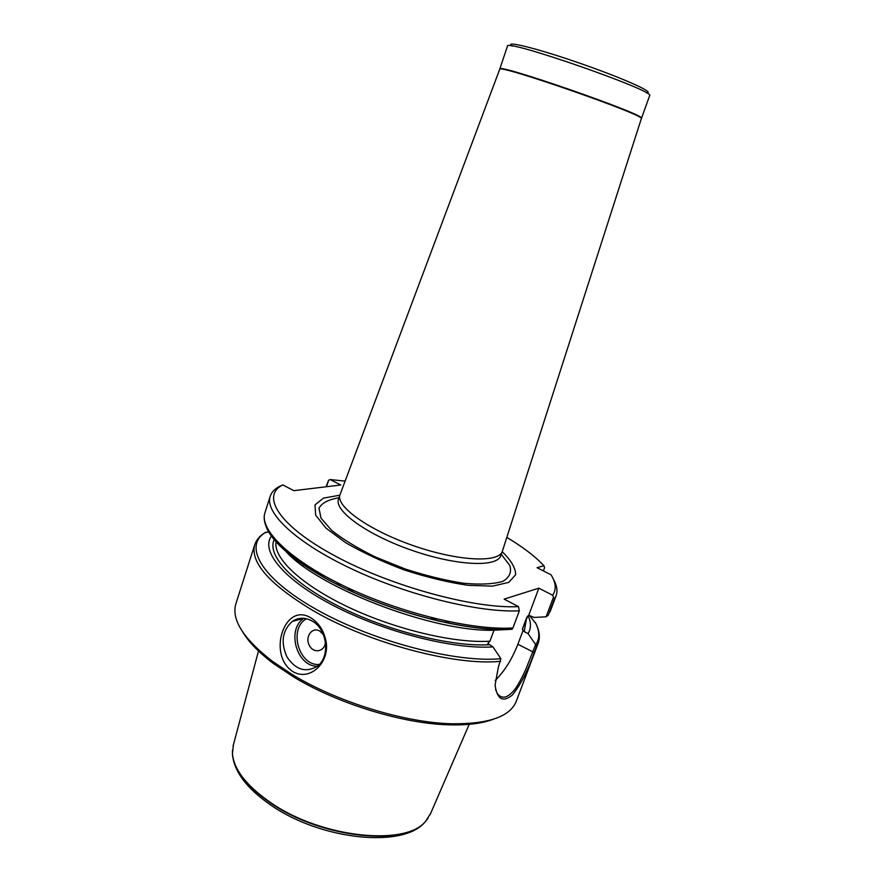 <?xml version="1.0" encoding="UTF-8"?>
<svg xmlns="http://www.w3.org/2000/svg" width="882" height="882" viewBox="0 0 882 882"><rect width="100%" height="100%" fill="white"/><g stroke="black" fill="none" stroke-linecap="round" stroke-linejoin="round"><path stroke-width="1.32" d="M512.155 46.195C502.994 39.955 536.554 48.157 580.301 63.383C624.059 78.553 656.528 93.294 646.286 92.797M543.378 570.908L544.547 567.776L543.973 565.737L537.039 567.699L550.996 574.755C556.002 582.793 556.553 589.617 552.639 595.24L538.858 588.173L504.14 599.121L518.473 606.629L519.322 610.829C479.411 612.858 408.101 595.482 352.006 569.066C295.768 542.662 264.435 512.607 270.223 496.235L264.964 512.685C258.977 529.696 289.991 560.368 345.953 586.938C401.773 613.53 472.95 630.575 512.949 627.962L519.322 610.829M543.973 565.737L538.439 560.246C530.126 552.65 519.586 545.032 506.819 537.392M345.105 481.109L330.166 479.565L328.611 480.26L326.483 486.732M270.223 496.235C271.546 492.255 274.589 489.003 279.351 486.5L282.802 484.902L293.805 490.668L340.794 485.001L330.166 479.565M282.802 484.902C260.521 495.893 278.91 525.915 335.546 556.222C391.906 586.574 474.637 608.955 518.473 606.629M339.835 495.21L323.507 498.11L315.006 504.89L315.657 515.176L326.053 528.186L345.689 542.728C362.943 552.716 382.634 561.856 404.772 570.125C427.263 577.39 448.376 582.451 468.099 585.328L492.52 586.133L508.749 582.385L515.65 574.722C515.606 568.008 511.119 560.335 502.2 551.724M553.455 597.279L554.436 598.889L548.295 615.162L546.09 616.805L553.455 597.279L552.639 595.24M554.436 598.889L556.101 595.791C557.843 590.962 556.939 585.439 553.367 579.231M326.097 486.776L328.611 480.26M495.574 689.448L497.216 693.362C501.759 699.481 507.558 698.235 514.603 689.647C517.425 686.317 523.302 675.325 526.058 668.732L535.628 644.566L528.031 633.607L524.239 631.589L522.331 629.23L526.763 617.378L528.737 615.228L534.084 617.444L546.09 616.805M535.628 644.566L536.344 646.837L534.183 652.559C528.064 670.386 520.799 684.542 512.376 695.016C502.839 702.7 497.084 699.36 495.089 685.016L498.319 667.31L500.888 658.678L492.95 646.903C453.502 649.582 384.387 632.074 333.793 605.769C283.012 579.496 259.782 550.203 271.899 535.462M529.244 615.173L535.903 623.596M528.031 633.607C531.207 628.502 531.24 622.538 528.109 615.724M264.798 532.783C259.694 535.925 256.342 539.894 254.755 544.69L235.924 603.652C231.139 619.44 243.256 638.634 272.273 661.202L291.92 674.322C337.167 702.006 404.838 722.766 451.937 723.769C488.738 724.111 510.182 716.614 516.279 701.278L538.141 643.375C540.28 637.432 539.53 630.851 535.903 623.64M450.426 623.695L445.212 620.895M341.543 584.821L335.722 583.774M292.835 671.599C267.048 654.819 284.434 601.601 310.795 617.819C318.281 622.505 323.198 629.627 325.546 639.218C331.445 660.927 310.585 682.26 292.835 671.599M265.206 523.224C268.701 542.154 304.885 571.128 358.467 594.501C411.982 617.863 475.155 631.799 511.803 629.307L512.949 627.962M281.832 546.267C307.818 584.546 438.089 635.183 499.223 629.913L508.142 629.483M494.052 630.068L489.962 641.181L487.812 643.474L492.95 646.903M264.765 532.794L268.591 531.813M242.881 632.251C248.933 642.305 259.165 652.757 273.585 663.617L292.824 676.472C337.111 703.593 403.25 723.89 449.423 724.85C467.526 725.302 482.079 723.472 493.093 719.326M438.211 621.038L431.1 617.554M354.685 590.962L346.946 589.275M311.952 620.939C327.454 628.954 330.618 657.178 317.046 666.45C305.558 672.966 295.503 669.747 286.882 656.803C280.542 642.283 282.339 630.487 292.284 621.424C298.425 617.367 304.974 617.213 311.952 620.939M325.37 641.479C325.568 651.401 313.871 654.301 309.406 645.536C304.621 637.013 312.118 626.441 319.758 631.071L323.507 634.842M495.232 680.441C504.46 671.29 512.023 659.218 517.888 644.257L523.081 630.387M528.737 615.228L538.858 588.173M502.508 550.82L502.343 551.327C498.826 563.113 457.868 561.239 413.25 545.627C368.588 530.148 335.369 506.191 339.978 494.78L499.664 69.424C495.232 62.798 648.81 116.281 641.302 118.75L502.508 550.82M499.807 69.017C496.18 62.677 648.138 115.597 641.457 118.342L649.626 95.719C656.914 91.386 504.328 38.246 507.448 46.206L499.664 69.424M233.421 744.717L232.462 753.647C233.884 769.732 246.828 786.193 271.292 803.039C322.128 838.187 406.723 846.488 425.841 820.988L430.692 813.303M535.793 644.698C539.96 638.403 539.784 630.961 535.264 622.372M536.344 646.837L538.141 643.375M254.755 544.69C249.992 562.352 269.462 584.347 313.176 610.675C368.941 643.221 455.619 666.142 500.557 661.291M524.239 631.589L526.124 620.509M299.792 560.632C306.991 566.586 315.701 572.572 325.932 578.603M292.934 555.605L303.706 565.13M526.763 617.378L527.414 616.386M276.055 542.022C273.288 558.218 301.457 585.042 348.798 607.367C396.051 629.704 455.255 643.573 489.962 641.181M522.331 629.23L527.811 615.989M274.633 538.825C265.89 553.863 290.255 581.767 338.688 606.254C386.978 630.762 451.352 646.925 489.014 644.753M266.11 532.067C242.848 545.175 260.245 577.986 316.704 609.638C372.877 641.357 456.281 663.088 500.888 658.678M317.277 666.274C296.55 666.527 286.253 629.307 303.893 618.326L292.284 621.424M306.539 618.756C288.193 628.315 298.678 666.274 319.273 664.466M517.888 644.257L534.183 652.559M502.343 551.327L500.755 555.671C497.194 567.589 456.215 565.847 411.64 550.247C367.022 534.79 333.87 510.711 338.512 499.168L339.978 494.78M501.274 554.271L509.796 565.483C511.814 572.242 509.465 577.545 502.729 581.392C493.424 584.138 480.414 584.766 463.689 583.256C445.355 580.433 425.852 575.67 405.18 568.978L375.776 557.17C357.662 548.295 342.955 539.365 331.654 530.38L320.982 518.142L318.997 508.186C321.864 502.938 328.523 499.477 338.975 497.79M232.451 750.262L232.429 754.077C233.851 770.151 246.784 786.601 271.215 803.436C321.996 838.55 406.492 846.83 425.598 821.34L427.99 818.309M556.101 595.791L550.004 611.943M264.964 512.685C258.713 531.173 290.079 562.121 345.722 588.636C401.343 615.173 472.113 632.085 512.266 629.153M329.273 580.411C318.501 574.237 309.35 568.118 301.831 562.043M449.423 724.85L451.937 723.769M273.585 663.617L272.273 661.202M425.841 820.988L425.598 821.34C404.496 848.848 321.61 840.215 271.336 805.464C246.894 788.673 233.928 771.541 232.429 754.077L232.462 753.647M430.085 814.714L469.577 723.461M233.057 746.095L258.746 650.089"/></g></svg>
